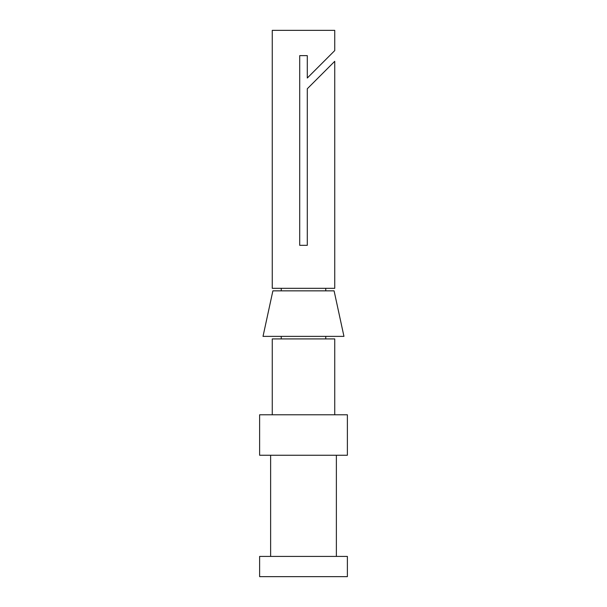 <?xml version="1.0" encoding="UTF-8"?>
<svg xmlns="http://www.w3.org/2000/svg" width="607" height="607" viewBox="0 0 607 607"><rect width="100%" height="100%" fill="white"/><g stroke="black" fill="none" stroke-linecap="round" stroke-linejoin="round"><path stroke-width="0.91" d="M307.294 245.327L299.706 245.327L299.706 55.639L299.706 245.327L307.294 245.327L307.294 88.759L334.738 61.315L334.738 288.325L272.262 288.325L272.262 30.35L334.738 30.35L334.738 50.586L307.294 78.022L307.294 55.639L299.706 55.639L307.294 55.639M325.754 338.911L325.754 336.377M281.246 338.911L281.246 336.377M272.262 414.786L272.262 338.911L334.738 338.911L334.738 414.786M259.621 414.786L347.379 414.786L347.379 455.25L259.621 455.25L259.621 414.786M336.377 556.414L336.377 455.25M270.623 556.414L270.623 455.25M259.621 556.414L347.379 556.414L347.379 576.65L259.621 576.65L259.621 556.414M325.754 290.852L325.754 288.325M281.246 290.852L281.246 288.325M343.957 336.377L263.021 336.377L272.884 290.852L334.093 290.852L343.957 336.377"/></g></svg>
